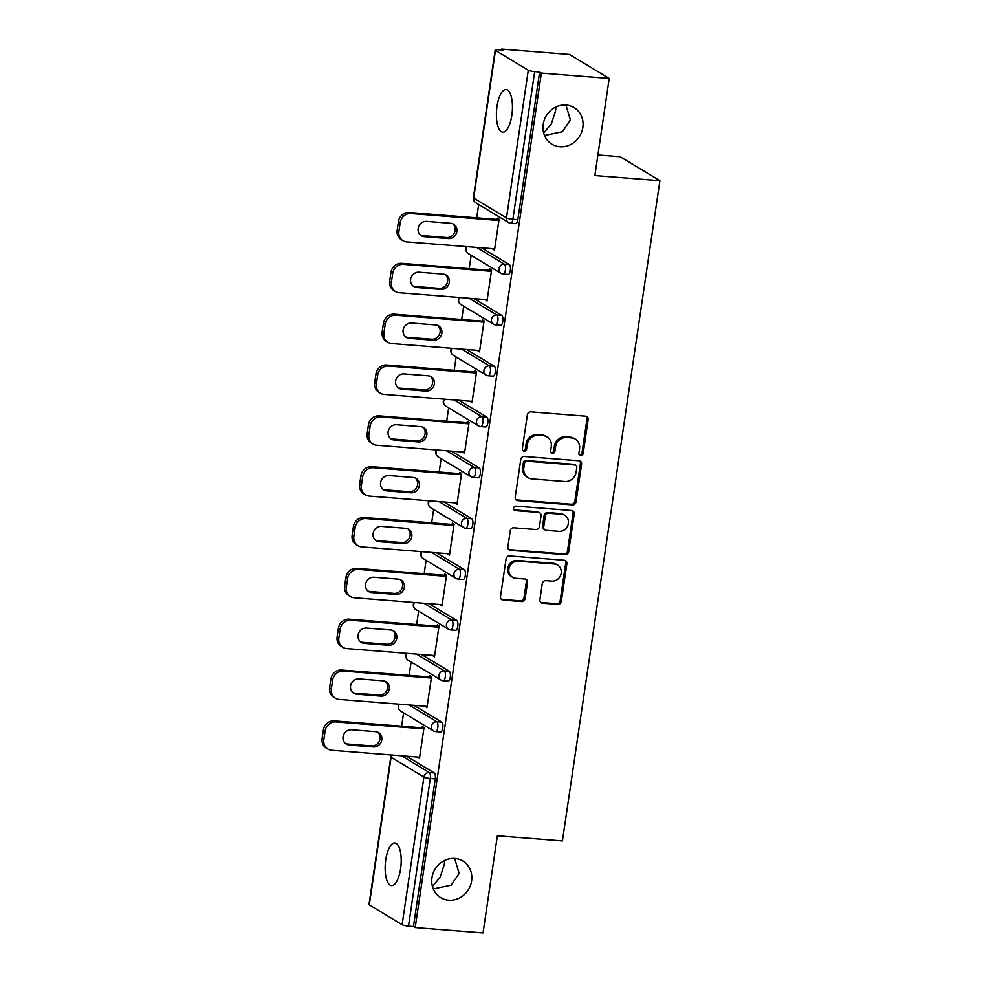<?xml version="1.0" encoding="UTF-8"?>
<svg xmlns="http://www.w3.org/2000/svg" width="982" height="982" viewBox="0 0 982 982"><rect width="100%" height="100%" fill="white"/><g stroke="black" fill="none" stroke-linecap="round" stroke-linejoin="round"><path stroke-width="1.47" d="M454.85 858.477A21.383 19.554 121.1 0 0 433.062 873.366A21.383 19.554 121.1 0 0 440.722 897.646A21.383 19.554 121.1 0 0 448.688 900.187A21.383 19.554 121.1 0 0 470.488 885.31A21.383 19.554 121.1 0 0 462.829 861.018A21.383 19.554 121.1 0 0 454.85 858.477M566.111 105.049A21.383 19.554 121.1 0 0 544.31 119.939A21.383 19.554 121.1 0 0 551.97 144.219A21.383 19.554 121.1 0 0 559.949 146.76A21.383 19.554 121.1 0 0 581.737 131.883A21.383 19.554 121.1 0 0 574.077 107.59A21.383 19.554 121.1 0 0 566.111 105.049M580.693 455.66A2.295 2.099 121.1 0 0 583.148 453.586L588.169 419.596A3.277 2.995 121.1 0 0 585.603 416.159L530.881 411.839A3.277 2.995 121.1 0 0 527.371 414.797L522.35 448.786A2.295 2.099 121.1 0 0 524.143 451.192A2.295 2.099 121.1 0 0 526.61 449.13L527.26 444.723A10.495 9.599 121.1 0 1 538.492 435.259L543.058 435.615A10.495 9.599 121.1 0 1 546.974 436.867A10.495 9.599 121.1 0 1 551.27 446.626L550.62 451.02A2.295 2.099 121.1 0 0 552.424 453.426A2.295 2.099 121.1 0 0 554.879 451.352L555.53 446.957A10.495 9.599 121.1 0 1 566.774 437.493L571.328 437.849A10.495 9.599 121.1 0 1 575.243 439.101A10.495 9.599 121.1 0 1 579.552 448.848L578.901 453.254A2.295 2.099 121.1 0 0 580.693 455.66M579.319 454.936A2.295 2.099 121.1 0 0 581.995 452.886L587.015 418.897A3.277 2.995 121.1 0 0 586.205 416.27M522.78 450.468A2.295 2.099 121.1 0 0 525.444 448.43L526.094 444.024L527.26 444.723M551.049 452.702A2.295 2.099 121.1 0 0 553.725 450.652L554.376 446.258L555.53 446.957M444.662 860.428L444.294 864.418L440.132 877.196L432.448 886.513M433.258 888.894L451.094 885.175L459.134 873.379L454.666 858.464M555.91 107.001L555.554 110.991L551.393 123.769L543.697 133.086M544.519 135.467L562.355 131.748L570.395 119.951L565.927 105.037M511.843 115.324A21.383 7.881 -85.5 0 0 506.111 89.534A21.383 7.881 -85.5 0 0 497.015 106.375A21.383 7.881 -85.5 0 0 502.747 132.177A21.383 7.881 -85.5 0 0 511.843 115.324M400.595 868.751A21.383 7.881 -85.5 0 0 394.862 842.961A21.383 7.881 -85.5 0 0 385.754 859.802A21.383 7.881 -85.5 0 0 391.487 885.604A21.383 7.881 -85.5 0 0 400.595 868.751M539.891 599.757A3.277 2.995 121.1 0 0 542.457 603.193L557.813 604.409A3.277 2.995 121.1 0 0 561.323 601.45L566.896 563.705A3.277 2.995 121.1 0 0 564.331 560.268L509.597 555.947A3.277 2.995 121.1 0 0 506.086 558.905L500.513 596.651A3.277 2.995 121.1 0 0 503.079 600.088L521.626 601.549A3.277 2.995 121.1 0 0 525.137 598.59L527.53 582.436A3.277 2.995 121.1 0 0 524.953 578.999L515.759 578.275A8.777 8.028 121.1 0 1 512.494 577.232A8.777 8.028 121.1 0 1 509.351 567.265A8.777 8.028 121.1 0 1 518.287 561.164L554.314 563.999A8.777 8.028 121.1 0 1 557.592 565.043A8.777 8.028 121.1 0 1 560.734 575.01A8.777 8.028 121.1 0 1 551.786 581.123L545.783 580.644A3.277 2.995 121.1 0 0 542.273 583.603L539.891 599.757M495.48 50.438L473.692 198.069L506.491 217.869L528.291 70.238L495.48 50.438A5.008 0.847 8.4 0 1 495.173 50.07A5.008 0.847 8.4 0 1 498.39 49.763L503.349 50.143L501.606 49.1L569.437 54.452L609.208 78.45L594.859 175.557L659.904 180.7L562.416 840.923L497.371 835.792L483.034 932.9L415.202 927.548L541.377 73.098L539.634 72.054L534.674 71.661L512.874 219.281L517.833 219.673L539.634 72.054M609.208 78.45L541.377 73.098M572.494 504.932A3.277 2.995 121.1 0 0 576.004 501.962L581.59 464.228A3.277 2.995 121.1 0 0 579.012 460.779L524.29 456.47A3.277 2.995 121.1 0 0 520.779 459.429L515.206 497.174A3.277 2.995 121.1 0 0 517.772 500.611L572.494 504.932L571.34 504.232A3.277 2.995 121.1 0 0 574.851 501.262L580.423 463.529A3.277 2.995 121.1 0 0 579.613 460.902M574.237 513.967L568.664 551.712A3.277 2.995 121.1 0 1 565.153 554.67L510.431 550.35A3.277 2.995 121.1 0 1 507.866 546.913L510.247 530.759A3.277 2.995 121.1 0 1 513.758 527.8L535.951 529.543A3.277 2.995 121.1 0 0 539.462 526.585L541.045 515.869A3.277 2.995 121.1 0 0 538.48 512.432L515.378 510.615A2.295 2.099 121.1 0 1 513.696 507.731A2.295 2.099 121.1 0 1 516.029 506.135L571.671 510.53A3.277 2.995 121.1 0 1 574.237 513.967L573.083 513.267L567.51 551.012L568.664 551.712M659.904 180.7L620.145 156.703L597.903 154.947M528.291 70.238A5.008 0.847 8.4 0 0 534.674 71.661M415.202 927.548L413.459 926.492L408.5 926.112A5.008 0.847 -171.6 0 1 402.117 924.688L369.318 904.888A5.008 0.847 -171.6 0 1 368.999 904.52L390.799 756.901A5.008 0.847 -171.6 0 0 391.106 757.269L369.318 904.888M401.626 726.189L403.59 712.858M409.138 675.358L411.102 662.015M416.638 624.515L418.614 611.185M424.15 573.684L426.114 560.341M431.65 522.841L433.627 509.511M439.163 472.011L441.127 458.668M446.663 421.168L448.639 407.837M454.175 370.337L456.139 356.994M461.687 319.494L463.651 306.163M469.187 268.663L471.164 255.32M476.7 217.82L478.664 204.489M501.483 49.996L501.606 49.1M497.162 219.44L497.358 218.139L499.089 219.182L494.523 250.14L492.78 249.097L494.658 249.244M406.45 756.165L434.24 772.932A5.008 1.841 94.5 0 1 435.259 778.873L430.3 778.481L408.5 926.112M413.459 926.492L435.259 778.873M517.833 219.673A5.008 1.841 94.5 0 1 515.697 223.614L510.738 223.233A5.008 1.841 94.5 0 0 512.874 219.281A5.008 0.847 8.4 0 1 506.491 217.869A5.008 4.579 121.1 0 0 508.553 222.521A5.008 5.008 0 0 0 510.738 223.233M441.753 722.101A5.008 1.841 94.5 0 1 442.759 728.043A5.008 1.841 94.5 0 1 440.636 731.983L435.677 731.59A5.008 1.841 94.5 0 0 437.812 727.65A5.008 1.841 -85.5 0 0 436.794 721.709L441.753 722.101L413.962 705.334M449.253 671.258A5.008 1.841 94.5 0 1 450.272 677.199A5.008 1.841 94.5 0 1 448.136 681.152L443.177 680.759A5.008 1.841 94.5 0 0 445.312 676.807A5.008 1.841 -85.5 0 0 444.294 670.878L449.253 671.258L421.462 654.491M456.765 620.428A5.008 1.841 94.5 0 1 457.784 626.369A5.008 1.841 94.5 0 1 455.648 630.309L450.689 629.916A5.008 1.841 94.5 0 0 452.825 625.976A5.008 1.841 -85.5 0 0 451.806 620.035L456.765 620.428L428.974 603.66M464.265 569.585A5.008 1.841 94.5 0 1 465.284 575.526A5.008 1.841 94.5 0 1 463.148 579.478L458.201 579.085A5.008 1.841 94.5 0 0 460.325 575.133A5.008 1.841 -85.5 0 0 459.306 569.204L464.265 569.585L436.487 552.817M471.777 518.754A5.008 1.841 94.5 0 1 472.796 524.695A5.008 1.841 94.5 0 1 470.66 528.635L465.701 528.242A5.008 1.841 94.5 0 0 467.837 524.302A5.008 1.841 -85.5 0 0 466.818 518.361L471.777 518.754L443.987 501.986M479.277 467.911A5.008 1.841 94.5 0 1 480.296 473.852A5.008 1.841 94.5 0 1 478.16 477.804L473.214 477.412A5.008 1.841 94.5 0 0 475.337 473.459A5.008 1.841 -85.5 0 0 474.331 467.53L479.277 467.911L451.499 451.143M486.79 417.08A5.008 1.841 94.5 0 1 487.808 423.021A5.008 1.841 94.5 0 1 485.673 426.961L480.714 426.569A5.008 1.841 94.5 0 0 482.849 422.628A5.008 1.841 -85.5 0 0 481.831 416.687L486.79 417.08L458.999 400.312M494.29 366.249A5.008 1.841 94.5 0 1 495.309 372.178A5.008 1.841 94.5 0 1 493.185 376.131L488.226 375.738A5.008 1.841 94.5 0 0 490.362 371.785A5.008 1.841 -85.5 0 0 489.343 365.856L494.29 366.249L466.511 349.469M501.802 315.406A5.008 1.841 94.5 0 1 502.821 321.347A5.008 1.841 94.5 0 1 500.685 325.288L495.726 324.895A5.008 1.841 94.5 0 0 497.862 320.954A5.008 1.841 -85.5 0 0 496.843 315.013L501.802 315.406L474.011 298.638M509.314 264.575A5.008 1.841 94.5 0 1 510.321 270.504A5.008 1.841 94.5 0 1 508.197 274.457L503.238 274.064A5.008 1.841 94.5 0 0 505.374 270.111A5.008 1.841 -85.5 0 0 504.355 264.183L509.314 264.575L481.524 247.795M485.341 299.535L487.011 300.983L491.589 270.025L489.846 268.97L489.65 270.271M477.829 350.365L479.511 351.814L484.077 320.856L482.346 319.813L482.15 321.114M470.317 401.208L471.998 402.657L476.577 371.699L474.834 370.644L474.637 371.945M462.817 452.039L464.498 453.488L469.065 422.53L467.322 421.487L467.137 422.788M455.304 502.87L456.986 504.331L461.565 473.373L459.822 472.317L459.625 473.619M447.804 553.713L449.486 555.161L454.052 524.204L452.309 523.16L452.125 524.462M440.292 604.544L441.974 606.004L446.54 575.047L444.809 573.991L444.613 575.292M432.792 655.387L434.461 656.835L439.04 625.878L437.297 624.834L437.113 626.135M425.28 706.218L426.961 707.678L431.528 676.721L429.797 675.665L429.6 676.966M417.767 757.061L419.449 758.509L424.028 727.552L422.285 726.508L422.088 727.809M485.28 299.927L487.146 300.075M477.768 350.77L479.646 350.918M470.268 401.601L472.133 401.748M462.755 452.444L464.633 452.592M455.243 503.275L457.121 503.422M447.743 554.118L449.609 554.265M440.231 604.949L442.109 605.096M432.731 655.792L434.596 655.939M425.218 706.623L427.096 706.77M417.718 757.466L419.584 757.613M575.243 439.101L574.089 438.402A10.495 9.599 121.1 0 0 570.174 437.15L571.328 437.849M554.376 446.258A10.495 9.599 121.1 0 1 565.607 436.794L570.174 437.15M546.974 436.867L545.808 436.168A10.495 9.599 121.1 0 0 541.892 434.916L543.058 435.615M526.094 444.024A10.495 9.599 121.1 0 1 537.338 434.56L541.892 434.916M516.016 499.789A3.277 2.995 121.1 0 0 516.618 499.912L571.34 504.232M576.802 467.407A2.295 2.099 121.1 0 0 575.01 465.002L526.978 461.209A2.295 2.099 121.1 0 0 524.511 463.283L523.836 467.911A10.495 9.599 121.1 0 0 528.132 477.669A10.495 9.599 121.1 0 0 532.048 478.921L564.883 481.511A10.495 9.599 121.1 0 0 576.127 472.047L576.802 467.407M575.869 465.272L574.703 464.572A2.295 2.099 121.1 0 0 573.856 464.302L575.01 465.002M528.132 477.669L526.978 476.97A10.495 9.599 121.1 0 1 522.67 467.211L523.357 462.583A2.295 2.099 121.1 0 1 525.812 460.509L573.856 464.302M508.664 549.539A3.277 2.995 121.1 0 0 509.265 549.65L563.987 553.971A3.277 2.995 121.1 0 0 567.51 551.012M539.707 512.825L538.541 512.125A3.277 2.995 121.1 0 0 537.314 511.732L514.212 509.916L515.378 510.615M558.979 531.36A8.777 8.028 121.1 0 0 567.927 525.26A8.777 8.028 121.1 0 0 564.785 515.292A8.777 8.028 121.1 0 0 561.508 514.249L548.815 513.255A3.277 2.995 121.1 0 0 545.305 516.213L543.721 526.929A3.277 2.995 121.1 0 0 546.287 530.366L558.979 531.36M564.785 515.292L563.619 514.593A8.777 8.028 121.1 0 0 560.354 513.549L561.508 514.249M545.071 529.973L543.905 529.273A3.277 2.995 121.1 0 1 542.567 526.229L544.138 515.513A3.277 2.995 121.1 0 1 547.661 512.555L560.354 513.549M573.083 513.267A3.277 2.995 121.1 0 0 572.273 510.64M557.592 565.043L556.426 564.343A8.777 8.028 121.1 0 0 553.161 563.3L554.314 563.999M512.494 577.232L511.327 576.532A8.777 8.028 121.1 0 1 508.185 566.565A8.777 8.028 121.1 0 1 517.133 560.464L553.161 563.3M501.323 599.278A3.277 2.995 121.1 0 0 501.925 599.388L520.472 600.849A3.277 2.995 121.1 0 0 523.983 597.891L526.364 581.737A3.277 2.995 121.1 0 0 525.554 579.11M540.701 602.383A3.277 2.995 121.1 0 0 541.291 602.494L556.647 603.709A3.277 2.995 121.1 0 0 560.157 600.751L565.73 563.005A3.277 2.995 121.1 0 0 564.92 560.378M398.459 221.539L397.158 230.34L398.901 231.384L400.202 222.595L398.459 221.539A10.029 9.169 -58.9 0 1 409.199 212.493L499.028 219.587M398.901 231.384A10.029 9.169 121.1 0 0 403.013 240.7L401.27 239.657A10.029 9.169 -58.9 0 1 397.158 230.34M452.727 223.761A7.856 7.181 -58.9 0 1 454.494 232.599A7.856 7.181 -58.9 0 1 446.7 237.546L422.542 235.643A7.856 7.181 -58.9 0 1 420.529 235.164M409.199 212.493L410.942 213.548L498.905 220.484M410.942 213.548A10.029 9.169 121.1 0 0 400.202 222.595M403.013 240.7A10.029 9.169 121.1 0 0 406.744 241.903L494.719 248.839M450.701 223.282A7.856 7.181 -58.9 0 1 453.635 224.215A7.856 7.181 -58.9 0 1 456.446 233.127A7.856 7.181 -58.9 0 1 448.443 238.589L424.285 236.687A7.856 7.181 -58.9 0 1 421.352 235.754A7.856 7.181 -58.9 0 1 418.541 226.842A7.856 7.181 -58.9 0 1 426.544 221.367L450.701 223.282M390.959 272.382L389.658 281.171L391.401 282.227L392.69 273.426L390.959 272.382A10.029 9.169 -58.9 0 1 401.687 263.336L491.528 270.418M391.401 282.227A10.029 9.169 121.1 0 0 395.5 291.544L393.77 290.488A10.029 9.169 -58.9 0 1 389.658 281.171M445.214 274.592A7.856 7.181 -58.9 0 1 446.994 283.43A7.856 7.181 -58.9 0 1 439.2 288.377L415.042 286.474A7.856 7.181 -58.9 0 1 413.017 285.995M401.687 263.336L403.43 264.379L491.393 271.327M403.43 264.379A10.029 9.169 121.1 0 0 392.69 273.426M395.5 291.544A10.029 9.169 121.1 0 0 399.244 292.734L487.207 299.682M443.201 274.113A7.856 7.181 -58.9 0 1 446.123 275.046A7.856 7.181 -58.9 0 1 448.934 283.97A7.856 7.181 -58.9 0 1 440.93 289.432L416.773 287.53A7.856 7.181 -58.9 0 1 413.852 286.584A7.856 7.181 -58.9 0 1 411.041 277.673A7.856 7.181 -58.9 0 1 419.044 272.21L443.201 274.113M383.446 323.213L382.145 332.014L383.888 333.058L385.19 324.269L383.446 323.213A10.029 9.169 -58.9 0 1 394.187 314.166L484.016 321.261M383.888 333.058A10.029 9.169 121.1 0 0 388 342.374L386.257 341.331A10.029 9.169 -58.9 0 1 382.145 332.014M437.702 325.435A7.856 7.181 -58.9 0 1 439.482 334.273A7.856 7.181 -58.9 0 1 431.687 339.22L407.53 337.317A7.856 7.181 -58.9 0 1 405.517 336.838M394.187 314.166L395.918 315.222L483.893 322.157M395.918 315.222A10.029 9.169 121.1 0 0 385.19 324.269M388 342.374A10.029 9.169 121.1 0 0 391.732 343.565L479.695 350.513M435.689 324.956A7.856 7.181 -58.9 0 1 438.623 325.889A7.856 7.181 -58.9 0 1 441.434 334.801A7.856 7.181 -58.9 0 1 433.43 340.263L409.273 338.36A7.856 7.181 -58.9 0 1 406.339 337.427A7.856 7.181 -58.9 0 1 403.528 328.516A7.856 7.181 -58.9 0 1 411.532 323.041L435.689 324.956M375.946 374.056L374.645 382.845L376.376 383.901L377.677 375.099L375.946 374.056A10.029 9.169 -58.9 0 1 386.675 365.009L476.515 372.092M376.376 383.901A10.029 9.169 121.1 0 0 380.488 393.217L378.757 392.162A10.029 9.169 -58.9 0 1 374.645 382.845M430.202 376.266A7.856 7.181 -58.9 0 1 431.982 385.104A7.856 7.181 -58.9 0 1 424.187 390.05L400.018 388.148A7.856 7.181 -58.9 0 1 398.005 387.669M386.675 365.009L388.418 366.053L476.38 373M388.418 366.053A10.029 9.169 121.1 0 0 377.677 375.099M380.488 393.217A10.029 9.169 121.1 0 0 384.232 394.408L472.195 401.356M428.189 375.787A7.856 7.181 -58.9 0 1 431.11 376.72A7.856 7.181 -58.9 0 1 433.921 385.644A7.856 7.181 -58.9 0 1 425.918 391.106L401.761 389.203A7.856 7.181 -58.9 0 1 398.839 388.258A7.856 7.181 -58.9 0 1 396.028 379.347A7.856 7.181 -58.9 0 1 404.019 373.884L428.189 375.787M368.434 424.887L367.133 433.688L368.876 434.731L370.177 425.93L368.434 424.887A10.029 9.169 -58.9 0 1 379.175 415.84L469.003 422.935M368.876 434.731A10.029 9.169 121.1 0 0 372.988 444.048L371.245 443.005A10.029 9.169 -58.9 0 1 367.133 433.688M422.69 427.096A7.856 7.181 -58.9 0 1 424.47 435.947A7.856 7.181 -58.9 0 1 416.675 440.893L392.518 438.991A7.856 7.181 -58.9 0 1 390.505 438.512M379.175 415.84L380.906 416.896L468.868 423.831M380.906 416.896A10.029 9.169 121.1 0 0 370.177 425.93M372.988 444.048A10.029 9.169 121.1 0 0 376.72 445.239L464.682 452.186M420.677 426.63A7.856 7.181 -58.9 0 1 423.598 427.563A7.856 7.181 -58.9 0 1 426.421 436.474A7.856 7.181 -58.9 0 1 418.418 441.937L394.261 440.034A7.856 7.181 -58.9 0 1 391.327 439.101A7.856 7.181 -58.9 0 1 388.516 430.19A7.856 7.181 -58.9 0 1 396.519 424.715L420.677 426.63M360.922 475.718L359.633 484.519L361.364 485.574L362.665 476.773L360.922 475.718A10.029 9.169 -58.9 0 1 371.662 466.683L461.503 473.766M361.364 485.574A10.029 9.169 121.1 0 0 365.476 494.891L363.745 493.836A10.029 9.169 -58.9 0 1 359.633 484.519M415.19 477.939A7.856 7.181 -58.9 0 1 416.969 486.777A7.856 7.181 -58.9 0 1 409.175 491.724L385.005 489.822A7.856 7.181 -58.9 0 1 382.992 489.343M371.662 466.683L373.406 467.727L461.368 474.674M373.406 467.727A10.029 9.169 121.1 0 0 362.665 476.773M365.476 494.891A10.029 9.169 121.1 0 0 369.22 496.082L457.182 503.03M413.164 477.461A7.856 7.181 -58.9 0 1 416.098 478.394A7.856 7.181 -58.9 0 1 418.909 487.317A7.856 7.181 -58.9 0 1 410.906 492.78L386.748 490.877A7.856 7.181 -58.9 0 1 383.827 489.932A7.856 7.181 -58.9 0 1 381.004 481.02A7.856 7.181 -58.9 0 1 389.007 475.558L413.164 477.461M353.422 526.561L352.121 535.362L353.864 536.405L355.165 527.604L353.422 526.561A10.029 9.169 -58.9 0 1 364.15 517.514L453.991 524.609M353.864 536.405A10.029 9.169 121.1 0 0 357.976 545.722L356.233 544.679A10.029 9.169 -58.9 0 1 352.121 535.362M407.677 528.77A7.856 7.181 -58.9 0 1 409.457 537.62A7.856 7.181 -58.9 0 1 401.663 542.567L377.505 540.665A7.856 7.181 -58.9 0 1 375.48 540.186M364.15 517.514L365.893 518.57L453.856 525.505M365.893 518.57A10.029 9.169 121.1 0 0 355.165 527.604M357.976 545.722A10.029 9.169 121.1 0 0 361.707 546.913L449.67 553.86M405.664 528.304A7.856 7.181 -58.9 0 1 408.586 529.237A7.856 7.181 -58.9 0 1 411.397 538.148A7.856 7.181 -58.9 0 1 403.406 543.611L379.236 541.708A7.856 7.181 -58.9 0 1 376.315 540.775A7.856 7.181 -58.9 0 1 373.504 531.863A7.856 7.181 -58.9 0 1 381.507 526.389L405.664 528.304M345.91 577.391L344.608 586.193L346.351 587.248L347.653 578.447L345.91 577.391A10.029 9.169 -58.9 0 1 356.65 568.357L446.491 575.44M346.351 587.248A10.029 9.169 121.1 0 0 350.464 596.565L348.72 595.509A10.029 9.169 -58.9 0 1 344.608 586.193M400.177 579.613A7.856 7.181 -58.9 0 1 401.957 588.451A7.856 7.181 -58.9 0 1 394.15 593.398L369.993 591.495A7.856 7.181 -58.9 0 1 367.98 591.017M356.65 568.357L358.393 569.4L446.356 576.348M358.393 569.4A10.029 9.169 121.1 0 0 347.653 578.447M350.464 596.565A10.029 9.169 121.1 0 0 354.207 597.756L442.17 604.703M398.152 579.135A7.856 7.181 -58.9 0 1 401.086 580.067A7.856 7.181 -58.9 0 1 403.897 588.991A7.856 7.181 -58.9 0 1 395.893 594.454L371.736 592.551A7.856 7.181 -58.9 0 1 368.802 591.606A7.856 7.181 -58.9 0 1 365.991 582.694A7.856 7.181 -58.9 0 1 373.995 577.232L398.152 579.135M338.409 628.235L337.108 637.036L338.851 638.079L340.14 629.278L338.409 628.235A10.029 9.169 -58.9 0 1 349.138 619.188L438.979 626.283M338.851 638.079A10.029 9.169 121.1 0 0 342.963 647.396L341.22 646.352A10.029 9.169 -58.9 0 1 337.108 637.036M392.665 630.444A7.856 7.181 -58.9 0 1 394.445 639.294A7.856 7.181 -58.9 0 1 386.65 644.241L362.493 642.338A7.856 7.181 -58.9 0 1 360.468 641.86M349.138 619.188L350.881 620.243L438.844 627.179M350.881 620.243A10.029 9.169 121.1 0 0 340.14 629.278M342.963 647.396A10.029 9.169 121.1 0 0 346.695 648.586L434.658 655.534M390.652 629.978A7.856 7.181 -58.9 0 1 393.573 630.91A7.856 7.181 -58.9 0 1 396.384 639.822A7.856 7.181 -58.9 0 1 388.381 645.284L364.224 643.382A7.856 7.181 -58.9 0 1 361.302 642.449A7.856 7.181 -58.9 0 1 358.491 633.525A7.856 7.181 -58.9 0 1 366.495 628.063L390.652 629.978M330.897 679.065L329.596 687.866L331.339 688.922L332.64 680.121L330.897 679.065A10.029 9.169 -58.9 0 1 341.638 670.031L431.466 677.114M331.339 688.922A10.029 9.169 121.1 0 0 335.451 698.239L333.708 697.183A10.029 9.169 -58.9 0 1 329.596 687.866M385.165 681.287A7.856 7.181 -58.9 0 1 386.933 690.125A7.856 7.181 -58.9 0 1 379.138 695.072L354.981 693.169A7.856 7.181 -58.9 0 1 352.968 692.691M341.638 670.031L343.369 671.074L431.344 678.022M343.369 671.074A10.029 9.169 121.1 0 0 332.64 680.121M335.451 698.239A10.029 9.169 121.1 0 0 339.183 699.429L427.158 706.365M383.14 680.808A7.856 7.181 -58.9 0 1 386.073 681.741A7.856 7.181 -58.9 0 1 388.884 690.665A7.856 7.181 -58.9 0 1 380.881 696.128L356.724 694.213A7.856 7.181 -58.9 0 1 353.79 693.28A7.856 7.181 -58.9 0 1 350.979 684.368A7.856 7.181 -58.9 0 1 358.982 678.906L383.14 680.808M323.397 729.908L322.096 738.709L323.827 739.753L325.128 730.952L323.397 729.908A10.029 9.169 -58.9 0 1 334.125 720.862L423.966 727.957M323.827 739.753A10.029 9.169 121.1 0 0 327.939 749.07L326.208 748.026A10.029 9.169 -58.9 0 1 322.096 738.709M377.653 732.118A7.856 7.181 -58.9 0 1 379.433 740.968A7.856 7.181 -58.9 0 1 371.638 745.915L347.481 744A7.856 7.181 -58.9 0 1 345.455 743.534M334.125 720.862L335.869 721.917L423.831 728.853M335.869 721.917A10.029 9.169 121.1 0 0 325.128 730.952M327.939 749.07A10.029 9.169 121.1 0 0 331.683 750.26L419.645 757.208M375.64 731.651A7.856 7.181 -58.9 0 1 378.561 732.584A7.856 7.181 -58.9 0 1 381.372 741.496A7.856 7.181 -58.9 0 1 373.369 746.958L349.211 745.056A7.856 7.181 -58.9 0 1 346.29 744.123A7.856 7.181 -58.9 0 1 343.479 735.199A7.856 7.181 -58.9 0 1 351.47 729.736L375.64 731.651M581.995 452.886L583.148 453.586M525.444 448.43L526.61 449.13M553.725 450.652L554.879 451.352M495.173 50.07L473.373 197.701A5.008 0.847 8.4 0 0 473.692 198.069A5.008 4.579 121.1 0 0 475.742 202.722L508.553 222.521M402.117 924.688L423.917 777.069L391.106 757.269A5.008 4.579 -58.9 0 1 391.99 755.023M401.503 755.772L429.281 772.552A5.008 1.841 -85.5 0 1 430.3 778.481A5.008 0.847 -171.6 0 1 423.917 777.069A5.008 4.579 -58.9 0 1 429.281 772.552L434.24 772.932M476.565 247.403L504.355 264.183A5.008 4.579 -58.9 0 0 498.991 268.7A5.008 4.579 121.1 0 0 501.041 273.364A5.008 5.008 0 0 0 503.238 274.064M466.573 246.617A5.008 5.008 0 0 0 468.23 253.565A5.008 4.579 121.1 0 1 466.18 248.9A5.008 4.579 -58.9 0 1 467.051 246.654M469.065 298.246L496.843 315.013A5.008 4.579 -58.9 0 0 491.479 319.531A5.008 4.579 121.1 0 0 493.529 324.195A5.008 5.008 0 0 0 495.726 324.895M461.552 349.076L489.343 365.856A5.008 4.579 -58.9 0 0 483.966 370.374A5.008 4.579 121.1 0 0 486.029 375.038A5.008 5.008 0 0 0 488.226 375.738M454.04 399.92L481.831 416.687A5.008 4.579 -58.9 0 0 476.466 421.204A5.008 4.579 121.1 0 0 478.516 425.869A5.008 5.008 0 0 0 480.714 426.569M446.54 450.75L474.331 467.53A5.008 4.579 -58.9 0 0 468.954 472.047A5.008 4.579 121.1 0 0 471.016 476.7A5.008 5.008 0 0 0 473.214 477.412M439.028 501.593L466.818 518.361A5.008 4.579 -58.9 0 0 461.454 522.878A5.008 4.579 121.1 0 0 463.504 527.543A5.008 5.008 0 0 0 465.701 528.242M431.528 552.424L459.306 569.204A5.008 4.579 -58.9 0 0 453.942 573.721A5.008 4.579 121.1 0 0 456.004 578.373A5.008 5.008 0 0 0 458.201 579.085M424.015 603.267L451.806 620.035A5.008 4.579 -58.9 0 0 446.442 624.552A5.008 4.579 121.1 0 0 448.492 629.216A5.008 5.008 0 0 0 450.689 629.916M416.515 654.098L444.294 670.878A5.008 4.579 -58.9 0 0 438.929 675.395A5.008 4.579 121.1 0 0 440.992 680.047A5.008 5.008 0 0 0 443.177 680.759M409.003 704.941L436.794 721.709A5.008 4.579 -58.9 0 0 431.429 726.226A5.008 4.579 121.1 0 0 433.479 730.89A5.008 5.008 0 0 0 435.677 731.59M459.06 297.46A5.008 5.008 0 0 0 460.73 304.395A5.008 4.579 121.1 0 1 458.668 299.731A5.008 4.579 -58.9 0 1 459.551 297.497M451.56 348.291A5.008 5.008 0 0 0 453.218 355.226A5.008 4.579 121.1 0 1 451.168 350.574A5.008 4.579 -58.9 0 1 452.039 348.328M444.048 399.134A5.008 5.008 0 0 0 445.718 406.069A5.008 4.579 121.1 0 1 443.655 401.405A5.008 4.579 -58.9 0 1 444.539 399.171M436.548 449.965A5.008 5.008 0 0 0 438.205 456.9A5.008 4.579 121.1 0 1 436.155 452.248A5.008 4.579 -58.9 0 1 437.027 450.002M429.036 500.808A5.008 5.008 0 0 0 430.705 507.743A5.008 4.579 121.1 0 1 428.643 503.079A5.008 4.579 -58.9 0 1 429.527 500.845M421.523 551.639A5.008 5.008 0 0 0 423.193 558.574A5.008 4.579 121.1 0 1 421.143 553.922A5.008 4.579 -58.9 0 1 422.014 551.675M414.023 602.482A5.008 5.008 0 0 0 415.693 609.417A5.008 4.579 121.1 0 1 413.631 604.752A5.008 4.579 -58.9 0 1 414.514 602.518M406.511 653.312A5.008 5.008 0 0 0 408.181 660.248A5.008 4.579 121.1 0 1 406.131 655.595A5.008 4.579 -58.9 0 1 407.002 653.349M399.011 704.155A5.008 5.008 0 0 0 400.668 711.091A5.008 4.579 121.1 0 1 398.618 706.426A5.008 4.579 -58.9 0 1 399.49 704.192M565.607 436.794L566.774 437.493M537.338 434.56L538.492 435.259M587.015 418.897L588.169 419.596M516.618 499.912L517.772 500.611M580.423 463.529L581.59 464.228M574.851 501.262L576.004 501.962M525.812 460.509L526.978 461.209M523.357 462.583L524.511 463.283M522.67 467.211L523.836 467.911M563.987 553.971L565.153 554.67M509.265 549.65L510.431 550.35M537.314 511.732L538.48 512.432M547.661 512.555L548.815 513.255M544.138 515.513L545.305 516.213M542.567 526.229L543.721 526.929M517.133 560.464L518.287 561.164M526.364 581.737L527.53 582.436M523.983 597.891L525.137 598.59M520.472 600.849L521.626 601.549M501.925 599.388L503.079 600.088M565.73 563.005L566.896 563.705M560.157 600.751L561.323 601.45M556.647 603.709L557.813 604.409M541.291 602.494L542.457 603.193M446.7 237.546L448.443 238.589M422.542 235.643L424.285 236.687M439.2 288.377L440.93 289.432M415.042 286.474L416.773 287.53M431.687 339.22L433.43 340.263M407.53 337.317L409.273 338.36M424.187 390.05L425.918 391.106M400.018 388.148L401.761 389.203M416.675 440.893L418.418 441.937M392.518 438.991L394.261 440.034M409.175 491.724L410.906 492.78M385.005 489.822L386.748 490.877M401.663 542.567L403.406 543.611M377.505 540.665L379.236 541.708M394.15 593.398L395.893 594.454M369.993 591.495L371.736 592.551M386.65 644.241L388.381 645.284M362.493 642.338L364.224 643.382M379.138 695.072L380.881 696.128M354.981 693.169L356.724 694.213M371.638 745.915L373.369 746.958M347.481 744L349.211 745.056M473.373 197.701A5.008 5.008 0 0 0 475.742 202.722M468.23 253.565L501.041 273.364M460.73 304.395L493.529 324.195M453.218 355.226L486.029 375.038M445.718 406.069L478.516 425.869M438.205 456.9L471.016 476.7M430.705 507.743L463.504 527.543M423.193 558.574L456.004 578.373M415.693 609.417L448.492 629.216M408.181 660.248L440.992 680.047M400.668 711.091L433.479 730.89M391.499 754.986A5.008 5.008 0 0 0 390.799 756.901"/></g></svg>
